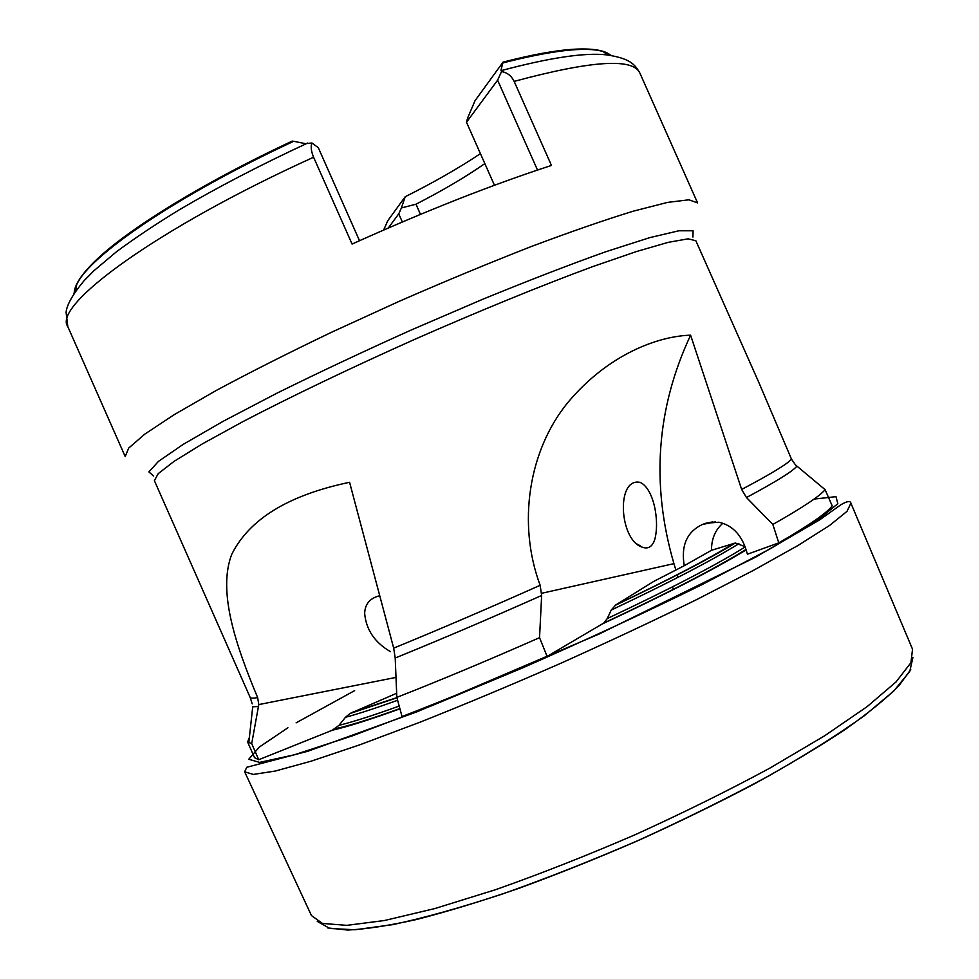 <?xml version="1.0" encoding="UTF-8"?>
<svg xmlns="http://www.w3.org/2000/svg" width="979" height="979" viewBox="0 0 979 979"><rect width="100%" height="100%" fill="white"/><g stroke="black" fill="none" stroke-linecap="round" stroke-linejoin="round"><path stroke-width="1.47" d="M396.654 693.267L350.041 713.483L345.452 717.301L339.015 725.329L332.273 730.236L258.725 759.728L251.701 743.624L258.786 704.586L257.648 697.586C235.241 643.986 217.644 591.181 231.705 554.395C249.302 519.066 288.597 495.044 349.576 482.304L393.68 648.135L395.21 658.01L396.825 697.378L402.039 716.542C446.62 699.385 494.97 679.353 547.114 656.419L539.539 637.672L541.644 595.477L540.151 585.307C517.108 523.557 528.611 449.924 568.236 402.075C607.788 354.936 657.325 336.14 690.599 335.185L741.654 489.451L746.475 497.54L772.847 524.45L778.782 542.868L747.442 554.224L745.557 548.142C740.479 533.751 731.582 525.111 718.88 522.223L706.006 523.214L702.469 524.45C686.928 531.793 680.858 545.548 684.26 565.703L653.58 581.502L615.718 604.973L611.19 610.088L607.298 618.544L603.7 623.109L547.114 656.419M745.056 546.637L735.351 543.015L711.476 550.296C711.476 538.878 715.27 529.859 722.869 523.239M690.599 335.185C656.407 408.219 650.851 484.372 673.931 563.635L675.853 569.937M677.284 574.661L678.092 577.304M778.782 542.868C809.168 525.282 826.974 512.935 832.199 505.862L825.101 489.659L795.425 464.866L791.46 459.078L758.774 382.312L695.849 240.736L688.09 238.839L668.278 242.339L636.264 251.603L592.772 266.594C542.342 285.207 480.175 310.551 415.5 339.003C350.984 367.798 290.445 396.825 242.792 421.692L202.469 443.83L174.103 461.329L158.206 473.652L154.388 480.677L250.159 697.403L252.203 703.852M825.101 489.659C819.851 496.133 802.425 507.722 772.847 524.45M539.539 637.672C488.362 660.213 440.783 680.111 396.825 697.378M258.725 759.728L254.528 757.685L247.589 741.947L249.376 737.444M251.701 743.624L247.589 741.947M74.233 293.162C74.294 285.403 81.098 274.842 94.645 261.515C126.058 230.457 201.65 183.403 292.244 141.086L293.688 141.294C176.342 195.861 88.991 256.131 76.619 284.73L73.939 293.602M359.501 240.699L318.31 147.719L311.909 142.983L305.472 143.668L293.688 141.294M311.909 142.983C310.588 146.569 311.151 151.329 313.598 157.24L352.073 244.052C425.755 210.889 492.217 184.688 551.458 165.439L514.146 81.392C511.356 75.762 507.146 72.495 501.529 71.602L497.613 80.18L537.495 170.04M497.613 80.18L466.493 122.24L467.681 117.872L475.048 100.666L503.059 62.13C531.94 54.677 555.46 50.382 573.633 49.256C592.601 48.179 604.998 50.223 610.786 55.387M503.059 62.13L500.979 70.219L501.529 71.602M383.633 230.028L387.77 220.74L405.22 196.718L401.402 207.94L415.977 204.219C443.242 190.195 466.2 176.648 484.838 163.579M501.542 70.525C549.868 57.651 584.904 52.425 606.65 54.873C630.721 58.483 634.992 64.7 639.899 73.119L697.574 202.898L688.947 199.802L667.641 202.384L633.474 211.121C604.532 219.994 570.219 231.901 530.532 246.818C488.509 263.265 444.625 281.475 398.869 301.459L331.942 332.065C289.013 352.636 250.538 372.044 216.53 390.303L174.36 414.57L144.941 434.015L128.714 448.064L125.202 456.544L67.808 326.631C52.083 305.95 155.722 228.817 313.598 157.24M480.432 153.63C459.2 167.85 434.138 182.204 405.22 196.718M415.977 204.219L420.481 214.352M401.402 207.94L398.747 213.85L402.345 221.976M398.747 213.85L388.284 228.009M466.493 122.24L494.456 185.264M379.632 595.77C370.05 598.096 365.057 603.933 364.653 613.295C366.048 629.644 374.663 642.444 390.474 651.684M684.26 565.703L711.476 550.296M654.706 539.723C659.895 520.938 653.678 488.484 640.229 482.427C615.84 476.895 619.144 540.09 642.151 547.126C648.025 549.354 652.21 546.882 654.706 539.723M258.786 704.586L396.005 677.407M541.668 593.286L673.931 563.635M257.648 697.586C253.059 698.443 250.575 698.382 250.159 697.403M540.151 585.307C487.97 608.559 439.143 629.497 393.68 648.135M791.46 459.078C788.168 463.483 771.574 473.616 741.654 489.451M796.845 466.139C793.308 470.936 776.518 481.399 746.475 497.54M541.644 595.477C489.402 618.716 440.599 639.568 395.21 658.01M258.517 706.544L252.717 706.777L248.776 743.024M611.312 55.473L602.942 51.495C585.65 46.502 552.303 50.308 502.888 62.913M639.899 73.119C633.303 57.785 591.389 60.551 514.146 81.392M692.936 237.028L693.071 230.787L678.875 230.775L649.615 237.677L605.658 251.787C569.558 264.66 528.513 280.52 482.537 299.354L411.474 329.899C363.417 351.485 318.542 372.595 276.824 393.24L223.163 421.288L183.183 444.38L158.414 461.415L148.894 471.927L153.617 476.027M715.502 521.844L702.469 524.45M712.798 521.868L706.006 523.214M397.609 700.279C375.973 708.086 358.583 713.764 345.452 717.301M396.899 697.611L352.367 712.32M738.9 543.688C711.904 560.416 669.342 582.542 611.19 610.088M734.03 543.272C708.845 558.825 669.403 579.397 615.718 604.973M399.187 706.067C373.391 715.368 353.333 721.792 339.015 725.329M745.166 546.955C716.077 565.091 670.125 588.954 607.298 618.544M399.934 708.82C370.086 719.614 347.533 726.748 332.273 730.236M746.108 549.941C714.56 569.166 666.785 593.763 602.783 623.721M814.075 499.082L835.98 496.659L837.84 503.708L816.486 521.085L770.583 548.619L701.906 584.683C646.201 612.095 586.274 639.899 522.125 668.094L430.882 706.067L352.489 735.816L294.214 754.833L259.606 762.396L248.739 759.251L259.349 747.038L287.912 727.764M296.123 722.845L354.631 690.636M850.898 503.194L847.019 511.332L829.702 525.38L798.423 545.23L753.549 570.316L696.693 599.576C653.678 620.686 607.935 642.114 559.462 663.872C510.805 685.165 464.193 704.647 419.661 722.343L359.795 744.811L311.065 761.197L275.344 771.036L253.316 774.426L244.677 771.831L246.72 767.291L307.957 751.211L416.895 711.843L599.197 633.988L755.396 557.271L819.717 519.825L840.9 504.736C847.092 501.113 850.433 500.599 850.898 503.194M850.971 503.377L912.526 649.199L910.947 662.673L896.054 681.922L867.186 706.593L824.612 735.804L769.775 768.172C727.911 790.775 683.048 812.949 635.175 834.708C586.898 855.56 540.322 873.892 495.472 889.727L434.652 908.61L384.417 920.529L346.75 925.351L322.47 923.442L311.444 915.561L244.75 772.015M912.93 657.423L909.736 671.496L893.766 691.027L864.494 715.625C838.514 734.274 806.537 754.417 768.564 776.029C727.801 798.02 684.211 819.558 637.806 840.655C591.01 860.859 545.78 878.689 502.105 894.121C460.583 907.717 424.188 917.886 392.909 924.604L355.034 929.769L329.825 928.471L317.257 921.386M910.739 669.587L898.881 685.814C886.105 698.627 868.092 713.263 844.816 729.722C818.64 747.014 788.217 765.211 753.536 784.301C716.922 803.551 678.361 822.348 637.831 840.704C597.006 858.399 557.173 874.345 518.319 888.528C480.885 901.402 446.975 911.718 416.577 919.489C388.749 925.681 365.803 929.193 347.729 930.05L327.745 927.933M94.645 261.515C85.797 270.241 79.788 277.987 76.619 284.73L75.897 290.751M307.639 143.069C260.451 164.974 217.693 187.197 179.402 209.726C155.453 224.375 134.453 238.399 116.403 251.811L93.849 270.804L84.108 280.667C72.825 294.214 66.817 304.775 66.095 312.35L67.808 326.631M573.633 49.256C586.042 48.571 595.807 49.317 602.942 51.495L607.886 55.008M672.389 586.923L673.54 589.505M637.598 544.189L642.151 547.126M396.948 697.819L350.041 713.495M735.351 543.015C709.396 558.789 669.293 579.605 615.032 605.438M335.112 728.792C349.748 725.61 371.335 718.867 399.873 708.576M603.7 623.109C667.959 593.005 715.38 568.456 745.961 549.464"/></g></svg>
